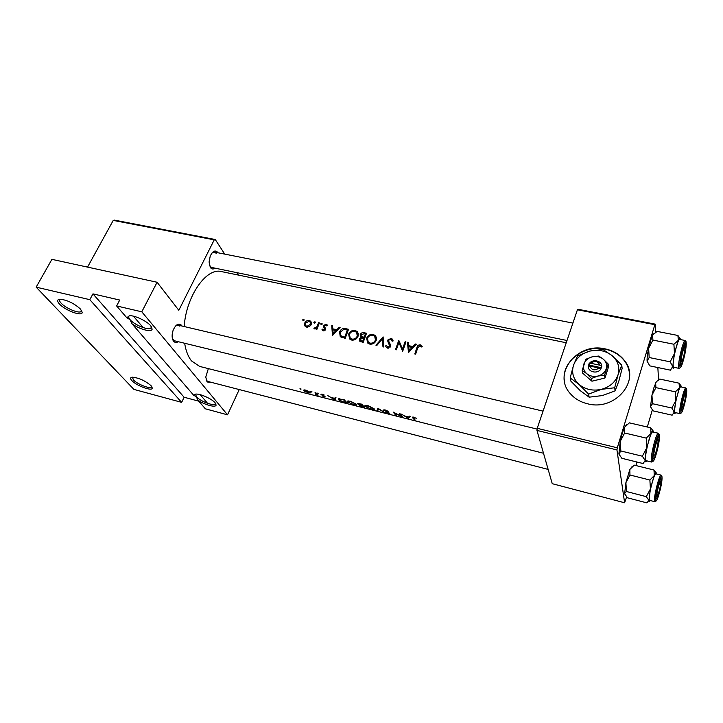<?xml version="1.0" encoding="UTF-8"?>
<svg xmlns="http://www.w3.org/2000/svg" width="723" height="723" viewBox="0 0 723 723"><rect width="100%" height="100%" fill="white"/><g stroke="black" fill="none" stroke-linecap="round" stroke-linejoin="round"><path stroke-width="1.08" d="M195.716 394.098L196.285 396.647L193.746 395.345L195.626 394.107C200.045 393.493 212.137 398.933 215.201 402.901L216.105 405.079C215.788 407.935 204.266 404.735 197.795 400.045L196.276 396.647C199.566 400.786 212.481 405.992 214.966 404.175L215.517 403.307M151.134 385.766L152.291 388.152C152.011 391.505 136.367 385.711 131.875 380.614C130.068 378.599 130.203 377.46 132.273 377.189C138.888 377.831 145.178 380.687 151.134 385.766M132.49 377.18L133.348 379.846C136.918 383.886 149.01 388.866 151.261 387.212L151.74 386.507M126.814 317.768L129.381 315.725C134.532 315.165 147.031 321.102 150.791 325.901L152.137 329.119C151.694 332.607 139.458 329.336 132.02 323.796L130.032 319.638L126.814 317.768L116.611 305.937L141.798 311.812L227.528 414.821L205.341 408.802L197.795 400.045M129.408 315.725C128.278 316.475 128.486 317.777 130.032 319.629C134.126 324.708 147.763 330.393 150.755 328.26L151.496 326.859M80.524 309.092L82.223 312.562C81.844 316.638 65.115 310.357 59.512 304.076C56.927 301.175 57.054 299.557 59.892 299.214C67.058 299.918 73.936 303.217 80.524 309.092M60.099 299.205C59.051 299.946 59.413 301.283 61.175 303.208C65.567 308.125 78.328 313.556 80.985 311.631L81.636 310.519M210.971 382.259L207.058 381.979L205.775 377.054L208.351 368.613M206.091 379.964L207.691 381.41L548.142 469.417M178.21 341.699C176.43 342.838 174.903 342.684 173.619 341.247C172.309 339.512 171.866 336.981 172.282 333.655L173.05 330.492C175.698 324.473 178.536 322.756 181.563 325.323L182.024 326.019M172.472 338.834L174.559 340.804L537.126 429.091M215.02 268.161C213.213 269.444 211.667 269.227 210.384 267.51L209.074 262.015L210.212 256.159C212.734 250.926 215.282 249.715 217.858 252.517L218.012 252.779M209.58 265.802L211.505 267.438L567.004 340.497M587.627 403.796C615.372 411.423 641.373 380.027 624.247 360.289C619.575 354.433 613.267 350.637 605.314 348.92C577.189 341.907 551.794 373.981 570.447 393.8C574.83 398.771 580.551 402.105 587.627 403.796M629.444 373.195C628.902 368.585 627.175 364.383 624.274 360.587C619.611 354.731 613.303 350.944 605.35 349.218C583.307 343.985 559.855 363.109 564.726 382.584M408.486 352.553L416.331 344.211L415.409 344.012L412.887 346.588L408.622 345.639L408.314 342.449L407.401 342.25L408.486 352.553M393.104 340.958L392.291 339.06L391.044 338.4L387.474 340.217L389.706 346.227L387.953 347.139L386.543 345.504L385.603 345.928L386.425 347.501L387.546 348.115L390.547 346.371L390.519 344.817L388.296 340.416L390.682 339.304L392.146 341.238L393.104 340.958M369.842 344.139C372.842 344.446 374.975 343.127 376.267 340.199L375.391 335.589L373.222 334.487C370.185 334.08 367.998 335.291 366.66 338.111L367.618 342.973L369.842 344.139M351.74 340.081C354.695 340.379 356.81 339.069 358.102 336.168L357.243 331.568L355.147 330.51C352.155 330.104 349.986 331.306 348.649 334.107L349.598 338.96L351.74 340.081M314.243 323.172L315.264 322.621L315.138 321.907L313.818 322.304L314.243 323.172M303.082 320.705L304.094 320.162L303.976 319.449L302.666 319.846L303.082 320.705M316.909 329.308L319.412 322.883L318.626 322.711L316.764 326.986L313.945 328.531L314.541 328.911L316.475 328.161L316.132 329.137L316.909 329.308M322.015 329.552L323.308 330.863L325.558 329.48L324.193 325.748L325.739 324.989L326.733 325.928L327.492 325.458L326.019 324.22L323.398 325.612L323.298 326.66L324.754 329.336L323.606 330.04L322.747 329.101L322.015 329.552L322.431 330.275M415.644 354.153L417.749 347.808L419.927 345.748L421.455 346.968L422.223 346.38L420.325 344.844C418.481 344.754 417.352 345.648 416.936 347.528L414.794 353.963L415.644 354.153M332.472 335.49L340.108 327.438L339.241 327.248L336.773 329.733L332.77 328.848L332.598 325.784L331.74 325.594L332.472 335.49M321.148 324.699L322.169 324.139L322.042 323.425L320.714 323.823L321.148 324.699M306.706 327.158L309.498 326.597L311.233 324.482L310.691 321.22L309.299 320.533C307.239 320.253 305.712 321.084 304.717 323.036L304.699 325.531L306.706 327.158M348.54 329.29L345.775 328.685C342.901 328.061 340.822 329.155 339.557 331.965L340.244 336.593L345.214 338.355L348.54 329.29M363.208 342.386L366.516 333.249L364.067 332.707C362.34 332.363 361.048 332.987 360.199 334.568L361.075 337.261L359.349 338.997L359.765 341.238L363.208 342.386M383.859 347.022L383.118 336.9L375.951 345.251L376.837 345.449L382.449 338.789L382.964 346.823L383.859 347.022M405.955 341.934L405.115 341.744L402.521 348.983L398.771 340.352L395.508 349.634L396.349 349.824L398.879 342.431L402.702 351.251L405.955 341.934M543.497 453.249L199.675 366.425L191.55 360.949C188.143 356.737 185.847 350.845 184.654 343.262M184.184 326.534C186.118 296.177 206.48 267.239 221.446 271.577L566.226 342.765M415.237 420.18L413.294 417.56L416.439 418.21L412.444 417.108L414.415 419.973L415.237 420.18M400.117 413.8L399.295 413.601L401.319 416.276L393.122 412.047L395.815 415.282L396.62 415.49L394.46 413.086L402.756 417.035L400.117 413.8M384.564 412.444L377.885 408.224L376.927 410.519L377.777 410.736L378.491 409.064L384.564 412.444M364.618 407.411L361.717 404.157L357.334 403.443L359.72 405.242L359.349 405.63L364.618 407.411M344.211 399.765L338.491 398.816L338.518 399.774L342.63 401.807L347.221 403.027L344.211 399.765M322.458 396.096L325.377 396.909L321.726 394.74L324.247 395.038L322.187 394.189L320.976 394.559L324.582 396.43L322.458 396.096M318.102 395.192L315.065 392.444L316.439 394.243L315.147 394.424L318.102 395.192M308.287 392.743L310.212 392.969L310.212 392.327L305.883 390.095L303.868 390.004L303.868 390.727L305.558 391.803L308.369 392.562M300.913 389.381L299.964 388.703L301.075 389.001M311.776 392.11L310.836 391.441L311.947 391.73M318.5 393.8L317.56 393.131L318.671 393.411M334.894 399.918L335.996 397.704L335.147 397.487L334.758 398.382L330.872 397.406L327.844 395.653L334.894 399.918L335.852 397.668M353.692 404.699L356.584 405.088L356.556 404.338L350.492 401.256L347.438 401.138L347.42 402.051L353.755 404.537M371.179 409.11L374.162 409.507L374.18 408.775L368.097 405.675L364.952 405.558L364.898 406.453L371.242 408.947M388.73 411.577L385.449 410.031L383.624 409.968L388.992 413.195L385.386 412.399L388.278 413.42L389.787 413.384L384.419 410.366L388.73 411.577M408.341 418.445L410.203 416.34L409.308 416.114L408.676 416.981L404.528 415.942L401.518 414.152L408.341 418.445L409.182 416.294M89.815 299.674L181.654 402.368L133.927 389.408L36.15 287.148L89.815 299.674L92.951 293.881L184.13 397.243L181.654 402.368M214.234 239.846L113.24 220.398L114.351 220.117L215.255 239.521L214.234 239.846L178.816 310.294L157.099 282.259L141.798 311.812M113.24 220.398L87.546 267.112M652.282 410.095L647.284 427.004M636.918 462.015L635.879 465.54M626.552 497.053L624.618 502.774L616.945 449.932L536.945 430.411L552.245 483.687L624.618 502.774M577.415 309.778L577.984 309.281L655.318 324.148L654.866 324.69L577.415 309.778L537.225 428.323L617.297 447.799L616.945 449.932M654.866 324.69L617.297 447.799M655.318 324.148L655.788 332.155M657.849 367.546L658.554 379.81M536.945 430.411L537.225 428.323M193.746 395.345L132.02 323.796M215.255 239.521L224.745 254.107M236.792 272.634L238.373 275.074M157.099 282.259L51.911 259.349L36.15 287.148M239.223 389.561L227.528 414.821M179.891 326.19L178.355 325.16L175.599 325.974M216.231 253.366L214.496 252.083L212.101 252.842M116.611 305.937L119.729 300.054L92.951 293.881M184.13 397.243L198.78 401.184M207.528 403.289L200.217 394.695M143.136 327.582L133.439 316.177M304.238 389.905L303.868 390.727M307.989 392.481L304.618 390.917L304.609 390.375L306.154 390.456L309.453 392.137L309.498 392.616L307.989 392.481M316.665 393.719L316.439 394.243L316.683 393.746M321.184 394.08L320.976 394.559M335.96 397.695L335.011 399.946M334.306 399.421L331.586 397.867L334.65 398.635L334.306 399.421M338.97 398.698L338.518 399.774M343.714 399.973L346.109 402.575L342.765 401.681L339.286 399.973L339.241 399.268L343.841 399.674M347.853 401.003L347.42 402.051M353.321 404.437L348.197 402.25L348.215 401.527L350.8 401.672L355.779 404.139L355.797 404.744L353.321 404.437M357.533 403.371L357.298 403.949M363.506 406.959L360.135 405.612L363.66 406.588M362.72 405.567L362.53 406.046M362.232 405.711L358.129 403.85L361.193 404.374L362.232 405.711L362.44 405.196M365.314 405.431L364.898 406.453M370.818 408.847L365.684 406.651L365.73 405.946L368.396 406.1L373.384 408.576L373.375 409.164L370.818 408.847M378.599 408.712L377.777 410.736M383.777 409.914L383.561 410.438M401.509 415.806L401.319 416.276M409.372 416.132L408.459 418.472M407.853 417.966L405.223 416.403L408.486 417.225L407.853 417.966M421.048 346.507L420.325 344.844M332.679 327.275L331.74 325.594M333.402 329.977L332.77 328.848M337.153 330.429L336.773 329.733M339.611 327.926L339.241 327.248M333.14 333.674L332.842 329.851L335.996 330.547L333.14 333.674L333.547 334.397M336.385 331.251L335.996 330.547M324.076 330.863L323.606 330.04M325.205 330.122L324.754 329.336M325.404 329.824L324.763 328.694M323.741 327.429L323.298 326.66M324.835 328.82L323.398 325.612M326.923 325.811L326.019 324.22M325.666 329.046L324.32 326.679M325.684 328.703L324.871 327.275M321.22 324.708L320.714 323.823M322.196 324.067L321.744 323.271M316.999 329.055L316.475 328.161M315.201 328.902L314.622 327.917M315.4 328.848L314.975 328.125M317.37 328.034L316.764 326.986M319.123 323.561L318.626 322.711M303.19 320.723L302.666 319.846M304.13 320.054L303.678 319.304M305.115 326.227L304.699 325.531M306.01 326.923L306.163 326.118M305.296 324.021L304.717 323.036M310.926 323.335L311.486 323.497M310.077 321.862L309.299 320.533M306.995 326.344L305.992 325.829L305.495 323.208L308.974 321.292L310.05 321.834L310.465 324.311L306.995 326.344L307.537 327.239M310.935 325.106L310.465 324.311M314.333 323.181L313.818 322.304M315.291 322.53L314.839 321.753M340.56 336.864L340.687 335.517M340.117 332.987L339.557 331.965M347.374 329.995L344.735 337.198L340.904 335.761L340.352 332.146L343.714 329.435L347.374 329.995L347.871 330.926M345.269 338.183L344.735 337.198M342.268 337.65L341.455 336.177L341.717 337.469M349.697 339.051L349.769 337.569M349.227 335.183L348.649 334.107M355.797 331.749L355.147 330.51M357.361 333.538L358.418 334.125M352.011 339.087L350.23 338.12L349.444 334.288C350.565 331.993 352.354 331.035 354.821 331.396L356.566 332.291L357.289 335.987C356.213 338.337 354.46 339.367 352.011 339.087L352.607 340.19M350.547 338.4L350.989 339.855M357.768 336.909L357.289 335.987M358.319 335.409L357.505 334.089M360.524 341.717L359.349 338.997M361.464 337.993L361.075 337.261M361.437 337.948L360.199 334.568M364.627 333.809L364.067 332.707M362.711 341.229L360.388 340.416L360.162 339.159L363.741 338.219L362.711 341.229L363.253 342.259M362.241 342.169L361.608 340.976M364.265 339.232L363.741 338.219M364.076 337.279L361.337 336.303L361.003 334.74L364.184 333.71L365.341 333.963L364.076 337.279L364.591 338.283M362.557 337.984L361.88 336.683M365.838 334.939L365.341 333.963M367.655 343.009L367.754 341.491M367.248 339.259L366.66 338.111M373.836 335.707L373.222 334.487M375.508 337.569L376.575 338.21M370.113 343.145L368.251 342.124L367.474 338.301C368.594 335.987 370.402 335.011 372.896 335.382L374.713 336.322L375.445 340.018C374.369 342.386 372.589 343.425 370.113 343.145L370.682 344.256M368.522 342.368L368.974 343.868M375.924 340.985L375.445 340.018M376.457 339.53L375.671 338.247M383.425 340.795L382.449 338.789M392.363 341.184L391.044 338.4M389.598 344.085L390.664 345.793L389.435 343.208M386.308 347.374L385.603 345.928M387.32 348.052L387.808 348.161M388.441 348.152L387.953 347.139M390.149 347.148L389.706 346.227M388.64 343.741L387.474 340.217M405.612 342.829L405.115 341.744M402.657 351.242L398.879 342.431M399.683 344.157L400.081 343.172L398.771 340.352M403.054 350.122L402.521 348.983M409.245 351.83L409.128 350.357M408.811 346.706L408.748 345.928M408.531 344.744L407.401 342.25M409.128 346.778L408.622 345.639M413.249 347.392L412.887 346.588M415.752 344.799L415.409 344.012M409.164 350.664L408.721 346.688L412.092 347.429L409.164 350.664L409.534 351.495M412.453 348.242L412.092 347.429M685.621 394.641L685.621 394.541C685.594 390.303 681.825 403.633 681.997 407.392L682.666 407.6C684.256 403.506 685.241 399.177 685.621 394.641M650.266 500.515C649.516 501.771 649.073 501.726 648.929 500.397L650.42 488.947L654.27 475.58L649.887 480.027L650.42 488.947L646.308 496.656L648.929 500.397L646.922 502.883L627.293 497.749L624.609 493.448L626.434 491.504L625.901 482.675L629.95 474.993L649.887 480.027M658.599 484.636L660.56 479.132C662.223 477.65 661.753 482.124 659.159 492.562C657.397 498.427 656.385 500.189 656.132 497.876C656.231 494.74 657.053 490.321 658.599 484.636M652.318 481.916C649.625 492.164 648.712 498.31 649.588 500.343L654.794 501.699C653.963 499.674 654.893 493.52 657.587 483.244C659.15 477.921 660.316 475.21 661.075 475.11L655.869 473.809C655.074 473.908 653.89 476.611 652.318 481.916M626.434 491.504L646.308 496.656M629.95 474.993L629.832 469.462L634.252 465.133L653.99 470.031L654.27 475.58C655.58 472.481 656.33 471.911 656.538 473.881L656.538 473.972M656.195 472.761L653.99 470.031M624.6 494.062L625.901 482.675L629.832 469.462L631.983 466.742M681.093 361.428L681.943 361.681C683.642 357.316 684.663 352.725 685.015 347.89L685.015 347.763C684.979 342.856 680.903 356.999 681.093 361.428M646.796 460.858C645.919 462.268 645.386 462.151 645.205 460.506C645.033 457.921 645.567 453.683 646.796 447.772L650.989 433.511L646.217 438.102L646.796 447.772L642.34 456.213L645.205 460.506L643.063 463.533L621.843 458.292L618.888 454.053L620.831 450.962L620.253 441.392L624.636 432.996L646.217 438.102M655.671 443.181L657.632 437.786C659.945 432.987 658.978 443.606 656.33 452.499C654.405 458.753 653.294 460.479 653.014 457.659C653.113 454.053 653.999 449.227 655.671 443.181M659.331 434.631L658.328 433.24L652.679 431.92C651.794 431.993 650.519 434.767 648.865 440.235C645.874 451.514 644.916 458.328 646 460.659L651.64 462.042C650.61 459.72 651.586 452.896 654.568 441.59C656.213 436.105 657.469 433.321 658.328 433.24L658.761 436.809M620.831 450.962L642.34 456.213M624.636 432.996L624.545 427.311L629.362 422.847L650.709 427.799L650.989 433.511C652.39 430.384 653.221 429.914 653.475 432.101M653.05 430.791L650.709 427.799M618.888 454.053L620.253 441.392C621.545 435.49 622.973 430.8 624.545 427.311L626.733 424.627M653.89 455.192L654.821 455.11C656.656 450.537 657.758 445.793 658.129 440.876L658.111 440.614C657.939 435.888 653.465 451.288 653.89 455.192M649.182 357.524L648.63 348.323L650.555 340.759L652.86 334.803L657.117 331.405L677.903 335.463L678.364 340.307L673.908 344.247L674.478 353.547L670.14 361.834L672.733 366.534L670.447 370.176L649.778 365.865L647.085 361.075L649.182 357.524L670.14 361.834M647.094 361.229L647.085 361.075C646.958 358.147 647.474 353.899 648.63 348.323L652.896 340.072L652.616 335.246L654.252 333.258M683.145 359.873C681.509 365.232 680.56 366.678 680.307 364.229C680.388 360.497 681.274 355.517 682.973 349.308L684.591 344.79C686.796 340.108 685.684 351.369 683.145 359.873M685.142 340.488L679.647 339.412C678.888 339.467 677.812 341.816 676.412 346.471C673.456 357.786 672.48 364.699 673.511 367.23L678.996 368.369C678.02 365.847 679.014 358.915 681.97 347.573C683.362 342.91 684.419 340.551 685.142 340.488L686.118 341.78M652.896 340.072L673.908 344.247M679.891 338.274L677.903 335.463M674.252 367.383C673.339 368.92 672.833 368.64 672.733 366.534L674.478 353.547L678.364 340.307C679.503 337.885 680.171 337.632 680.388 339.557M660.822 481.825C660.677 477.767 656.565 492.191 656.936 495.481L657.659 495.436C659.376 491.134 660.433 486.66 660.822 482.024L660.822 481.825M652.471 403.705L651.956 395.183L653.746 388.143L656.258 381.825L659.783 379.069L679.042 383.172L679.475 387.971L675.363 391.839L675.888 400.443L671.875 408.034L674.261 412.128L672.137 415.174L652.986 410.845L650.51 406.688L652.471 403.705L671.875 408.034M650.519 406.805L651.956 395.183L655.915 387.627L655.634 382.847L657.297 380.741M683.886 405.486C682.367 410.565 681.5 412.074 681.265 410.022C681.346 406.778 682.169 402.25 683.741 396.439L685.395 391.758C687.239 387.935 686.136 397.758 683.886 405.486M685.811 387.935L680.714 386.841C680.036 386.913 679.024 389.236 677.677 393.809C675.002 404.094 674.08 410.33 674.911 412.517L679.991 413.655C679.204 411.468 680.144 405.232 682.81 394.93C684.148 390.339 685.151 388.016 685.811 387.935L686.669 389.119M655.915 387.627L675.363 391.839M680.958 385.793L679.042 383.172M675.544 412.661C674.767 414.017 674.342 413.836 674.261 412.128L675.888 400.443L679.475 387.971C680.569 385.458 681.193 385.133 681.355 386.977M599.864 365.205L590.808 363.28L589.073 363.642L588.368 366.453C587.871 372.128 597.713 374.261 600.759 369.101L601.861 366.362L599.864 365.205C598.011 360.949 594.993 360.307 590.808 363.28M601.653 366.317C602.087 360.623 592.309 358.581 589.281 363.678M582.169 370.411L586.669 373.619L591.486 378.463L591.956 381.211L604.97 378.021L608.549 366.787L608.16 363.976L603.316 359.168L598.752 356.041L592.155 356.828L585.838 359.259L582.169 370.411L582.675 373.185L591.956 381.211M591.486 378.463L597.885 376.05L604.555 375.246L604.97 378.021M604.555 375.246L608.16 363.976M588.576 394.107L601.355 389.354L614.695 387.754L618.038 374.812L621.762 365.205L612.092 355.653L602.991 349.498L589.941 351.053C581.681 353.375 576.204 358.111 573.52 365.251C571.378 372.535 573.203 378.924 578.996 384.392C585.259 389.516 592.715 391.17 601.355 389.354C609.851 386.995 615.418 382.151 618.038 374.812C620.036 367.374 618.057 360.985 612.092 355.653C605.738 350.727 598.355 349.191 589.941 351.053L577.487 355.879L573.52 365.251L570.149 377.948L578.996 384.392L588.576 394.107L589.128 397.171L580.198 390.619L570.79 381.057L570.149 377.948M614.695 387.754L615.11 390.863L602.331 395.58L589.128 397.171M621.762 365.205L622.132 368.414L618.834 381.175L615.11 390.863M592.155 356.828C587.962 358.002 585.205 360.397 583.859 364.003C582.801 367.682 583.732 370.89 586.669 373.619C589.832 376.159 593.565 376.972 597.885 376.05C602.132 374.866 604.916 372.444 606.245 368.784C607.266 365.061 606.29 361.861 603.316 359.168C600.135 356.674 596.412 355.897 592.155 356.828M588.368 366.453L589.905 366.055L598.969 367.989L600.759 369.101M589.905 366.055C591.739 370.321 594.758 370.971 598.969 367.989M601.419 367.727L589.335 365.151L588.956 366.299M589.335 365.151L589.073 363.642M316.014 392.896L315.797 393.402M417.442 348.676L416.936 347.528M318.265 325.684L317.759 324.808M412.996 417.026L412.625 417.984M346.362 329.778L345.775 328.685M344.763 338.247L344.103 337.054M364.401 338.834L363.533 337.162M658.545 483.832C654.261 498.599 655.083 508.26 659.213 493.348C663.353 479.096 662.765 468.82 658.545 483.832M655.607 442.232C650.944 457.984 651.902 469.354 656.394 453.411C660.894 438.255 660.198 426.199 655.607 442.232M683.163 360.913C687.329 346.886 687.23 333.312 682.955 348.233C678.644 362.801 678.969 375.806 683.163 360.913M683.904 406.371C687.763 393.104 687.672 381.473 683.723 395.517C679.747 409.254 680.027 420.37 683.904 406.371M215.49 403.524L216.105 405.079M151.722 386.633L152.291 388.152M151.469 327.356L152.137 329.119M81.609 310.845L82.223 312.562M150.755 328.26L151.487 326.832M80.985 311.631L81.618 310.483M151.261 387.212L151.658 386.398M214.966 404.175L215.427 403.19M304.609 390.375L304.817 389.896M316.873 394.74L317.099 394.216M339.241 399.268L339.476 398.698M348.215 401.527L348.459 400.949M358.12 403.85L358.328 403.362M374.162 409.507L374.36 409.028M365.73 405.946L365.965 405.368M373.529 408.784L373.719 408.332M384.419 410.366L384.618 409.878M421.617 345.576L422.033 346.525M323.181 329.815L323.814 330.908M327.031 324.744L327.447 325.486M413.294 417.56L413.475 417.09M310.691 321.22L311.387 322.413M305.992 325.829L306.796 327.176M310.592 322.756L311.369 324.085M340.904 335.761L341.88 337.524M357.243 331.568L358.373 333.728M350.23 338.12L351.206 339.927M360.388 340.416L361.184 341.934M361.337 336.303L362.196 337.939M375.391 335.589L376.547 337.921M368.251 342.115L369.2 343.958M392.291 339.06L393.05 340.66M387.185 346.724L387.889 348.17M685.223 393.972L684.744 393.294M682.06 407.953L681.337 408.359M654.794 501.699L656.15 500.994M661.961 476.376L661.075 475.11M681.165 362.133L680.361 362.603M214.496 252.083L572.896 323.1M684.5 347.049L683.958 346.299M651.64 462.042L653.149 461.247M653.944 455.589L653.077 456.068M543.063 411.125L178.355 325.16M678.996 368.369L680.424 367.555M656.981 495.797L656.222 496.213M679.991 413.655L681.283 412.941"/></g></svg>
